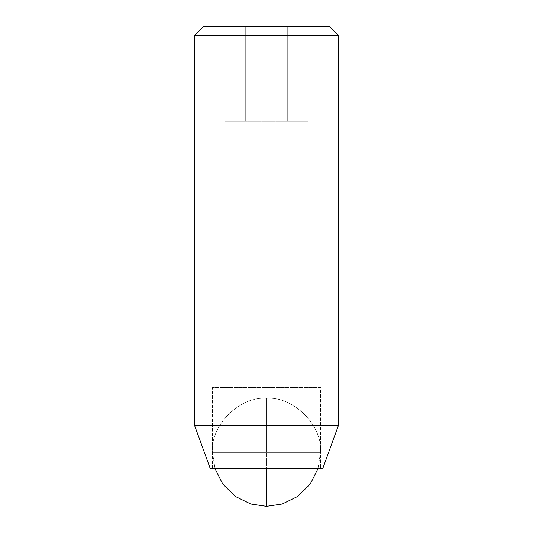 <?xml version="1.0" encoding="UTF-8"?>
<svg xmlns="http://www.w3.org/2000/svg" width="533" height="533" viewBox="0 0 533 533"><rect width="100%" height="100%" fill="white"/><g stroke="black" fill="none" stroke-linecap="round" stroke-linejoin="round"><path stroke-width="0.4" stroke-dasharray="2.67 2" d="M266.5 398.351L266.5 452.35L320.5 452.35C322.911 425.634 293.217 395.939 266.5 398.351L266.5 452.35L212.5 452.35C210.089 425.634 239.783 395.939 266.5 398.351C293.217 395.939 322.911 425.634 320.5 452.35L266.5 452.35L266.5 398.351C239.783 395.939 210.089 425.634 212.5 452.35L266.5 452.35L266.5 398.351M320.5 452.35L266.5 452.35L266.5 506.35L266.5 452.35L320.5 452.35L318.014 468.547L320.5 452.35M212.5 452.35L266.5 452.35L212.5 452.35L214.986 468.547L212.5 452.35M212.5 468.547L212.5 387.551L320.5 387.551L320.5 468.547L212.5 468.547L322.751 468.547L210.249 468.547L320.5 468.547L212.5 468.547L320.5 468.547L320.5 387.551L212.5 387.551L212.5 468.547M194.498 425.274L338.502 425.274L194.498 425.274M329.501 26.65L203.499 26.65L329.501 26.65M287.287 26.65L224.933 26.65L308.067 26.65L308.067 121.151L287.287 121.151L287.287 26.65L287.287 121.151L245.713 121.151L245.713 26.65L287.287 26.65L245.713 26.65L245.713 121.151L224.933 121.151L224.933 26.65L245.713 26.65L224.933 26.65L224.933 121.151L245.713 121.151L245.713 26.65L245.713 121.151L287.287 121.151L287.287 26.65L287.287 121.151L308.067 121.151L308.067 26.65L287.287 26.65M338.502 35.651L194.498 35.651L338.502 35.651M308.067 121.151L224.933 121.151L308.067 121.151M320.5 387.551L212.5 387.551L320.5 387.551"/><path stroke-width="0.8" d="M266.5 468.547L266.5 506.35L282.283 503.991L297.727 496.403L310.286 483.957L318.014 468.547L310.286 483.957L297.727 496.403L282.283 503.991L266.5 506.35L250.717 503.991L235.273 496.403L222.714 483.957L214.986 468.547L222.714 483.957L235.273 496.403L250.717 503.991L266.5 506.35L266.5 468.547L210.249 468.547L322.751 468.547L338.502 425.274L338.502 35.651L194.498 35.651L194.498 425.274L338.502 425.274L194.498 425.274L210.249 468.547L194.498 425.274L194.498 35.651L338.502 35.651L329.501 26.65L203.499 26.65L194.498 35.651L203.499 26.65L329.501 26.65L338.502 35.651L338.502 425.274L322.751 468.547L266.5 468.547"/></g></svg>
